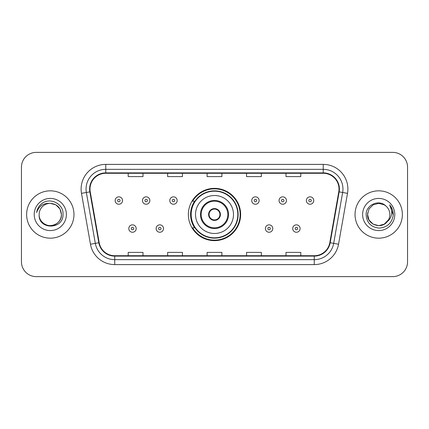 <?xml version="1.0" encoding="UTF-8"?>
<svg xmlns="http://www.w3.org/2000/svg" width="429" height="429" viewBox="0 0 429 429"><rect width="100%" height="100%" fill="white"/><g stroke="black" fill="none" stroke-linecap="round" stroke-linejoin="round"><path stroke-width="0.64" d="M188.363 214.5A26.137 26.137 0 0 0 214.5 240.637A26.137 26.137 0 0 0 240.637 214.5A26.137 26.137 0 0 0 214.5 188.363A26.137 26.137 0 0 0 188.363 214.5M194.632 227.815A23.917 23.917 0 0 1 194.632 201.185M21.45 167.16L21.45 261.84A14.795 14.795 0 0 0 36.245 276.63L392.755 276.63A14.795 14.795 0 0 0 407.55 261.84L407.55 167.16A14.795 14.795 0 0 0 392.755 152.37L36.245 152.37A14.795 14.795 0 0 0 21.45 167.16L21.45 261.84M26.63 214.5A23.67 23.67 0 0 0 50.295 238.17A23.67 23.67 0 0 0 73.965 214.5A23.67 23.67 0 0 0 50.295 190.83A23.67 23.67 0 0 0 26.63 214.5A23.67 23.67 0 0 0 50.295 238.17A23.67 23.67 0 0 0 73.965 214.5A23.67 23.67 0 0 0 50.295 190.83A23.67 23.67 0 0 0 26.63 214.5M355.035 214.5A23.67 23.67 0 0 0 378.705 238.17A23.67 23.67 0 0 0 402.37 214.5A23.67 23.67 0 0 0 378.705 190.83A23.67 23.67 0 0 0 355.035 214.5A23.67 23.67 0 0 0 378.705 238.17A23.67 23.67 0 0 0 402.37 214.5A23.67 23.67 0 0 0 378.705 190.83A23.67 23.67 0 0 0 355.035 214.5M89.993 189.055A15.782 15.782 0 0 1 105.77 173.278L323.23 173.278A15.782 15.782 0 0 1 338.771 191.795L329.794 242.685A15.782 15.782 0 0 1 314.259 255.722L114.741 255.722A15.782 15.782 0 0 1 99.206 242.685L90.229 191.795A15.782 15.782 0 0 1 89.993 189.055M89.597 189.055A16.173 16.173 0 0 0 89.843 191.865L98.815 242.755A16.173 16.173 0 0 0 114.741 256.118L314.259 256.118A16.173 16.173 0 0 0 330.185 242.755L339.157 191.865A16.173 16.173 0 0 0 323.23 172.882L105.77 172.882A16.173 16.173 0 0 0 89.597 189.055M81.489 193.34A24.657 24.657 0 0 1 105.77 164.398L323.23 164.398A24.657 24.657 0 0 1 347.511 193.34L338.535 244.224A24.657 24.657 0 0 1 314.259 264.602L114.741 264.602A24.657 24.657 0 0 1 90.465 244.224L81.489 193.34L86.347 192.482A19.723 19.723 0 0 1 105.77 169.332L323.23 169.332A19.723 19.723 0 0 1 342.653 192.482L333.682 243.372A19.723 19.723 0 0 1 314.259 259.668L114.741 259.668A19.723 19.723 0 0 1 95.318 243.372L86.347 192.482A19.723 19.723 0 0 1 86.047 189.055M392.755 152.37L36.245 152.37M36.245 276.63L392.755 276.63M407.55 261.84L407.55 167.16M207.105 173.278L207.105 176.614L221.895 176.614L221.895 173.278M167.653 173.278L167.653 176.614L182.448 176.614L182.448 173.278M128.207 173.278L128.207 176.614L143.002 176.614L143.002 173.278M246.552 173.278L246.552 176.614L261.347 176.614L261.347 173.278M285.998 173.278L285.998 176.614L300.793 176.614L300.793 173.278M221.895 255.722L221.895 252.386L207.105 252.386L207.105 255.722M182.448 255.722L182.448 252.386L167.653 252.386L167.653 255.722M143.002 255.722L143.002 252.386L128.207 252.386L128.207 255.722M261.347 255.722L261.347 252.386L246.552 252.386L246.552 255.722M300.793 255.722L300.793 252.386L285.998 252.386L285.998 255.722M39.152 214.5A11.149 11.149 0 0 1 50.295 203.351C57.068 204.011 60.784 207.727 61.444 214.5L59.953 208.928L55.872 204.847L50.295 203.351L55.872 204.847L59.953 208.928L61.444 214.5L59.953 208.928L55.872 204.847L50.295 203.351L55.872 204.847L59.953 208.928L61.444 214.5L59.953 208.928L55.872 204.847L50.295 203.351L55.872 204.847L59.953 208.928L61.444 214.5C61.293 218.704 59.433 221.922 55.872 224.153C48.922 228.603 38.771 222.742 39.152 214.5C38.111 230.078 63.508 229.719 63.009 214.5C63.867 203.839 50.021 196.932 41.822 203.587C38.921 205.909 37.189 208.896 36.621 212.548C38.916 206.006 43.474 202.944 50.295 203.351L55.872 204.847L59.953 208.928L61.444 214.5C61.293 218.704 59.433 221.922 55.872 224.153C48.922 228.603 38.771 222.742 39.152 214.5C38.771 222.742 48.922 228.603 55.872 224.153C59.433 221.922 61.293 218.704 61.444 214.5C62.033 224.667 47.394 229.708 41.586 221.455M34.218 214.5A16.077 16.077 0 0 0 50.295 230.577A16.077 16.077 0 0 0 66.377 214.5A16.077 16.077 0 0 0 50.295 198.423A16.077 16.077 0 0 0 34.218 214.5M38.251 207.733L38.412 207.454M195.517 214.5A18.983 18.983 0 0 1 214.5 195.517A18.983 18.983 0 0 1 233.483 214.5A18.983 18.983 0 0 1 214.5 233.483A18.983 18.983 0 0 1 195.517 214.5A18.983 18.983 0 0 0 214.5 233.483A18.983 18.983 0 0 0 233.483 214.5M201.185 214.5A13.315 13.315 0 0 0 214.5 227.815A13.315 13.315 0 0 0 227.815 214.5A13.315 13.315 0 0 0 214.5 201.185A13.315 13.315 0 0 0 201.185 214.5M194.932 201.185A23.67 23.67 0 0 0 194.932 227.815M237.822 214.5A23.322 23.322 0 0 0 214.5 191.178A23.322 23.322 0 0 0 191.178 214.5A23.322 23.322 0 0 0 214.5 237.822A23.322 23.322 0 0 0 237.822 214.5M208.585 214.5A5.915 5.915 0 0 0 214.5 220.415A5.915 5.915 0 0 0 220.415 214.5A5.915 5.915 0 0 0 214.5 208.585A5.915 5.915 0 0 0 208.585 214.5M240.143 214.5A25.643 25.643 0 0 1 192.583 227.815L194.964 227.815A23.643 23.643 0 0 0 238.143 214.559A23.643 23.643 0 0 0 194.964 201.185L192.583 201.185A25.643 25.643 0 0 1 240.143 214.5M208.773 213.02L208.971 213.02A5.722 5.722 0 0 1 220.029 213.02L219.718 213.02A5.421 5.421 0 0 1 214.5 219.921A5.421 5.421 0 0 1 209.282 213.02A5.421 5.421 0 0 1 219.718 213.02L220.227 213.02M208.971 213.02L209.282 213.02L208.971 213.02M220.227 215.98L219.718 215.98A5.421 5.421 0 0 1 209.282 215.98L208.773 215.98M219.718 215.98L220.029 215.98A5.722 5.722 0 0 1 208.971 215.98L209.282 215.98M384.277 224.153A11.149 11.149 0 0 0 389.848 214.5C389.784 211.138 388.502 208.328 386.003 206.076C379.15 198.906 365.996 204.821 366.119 214.5C366.623 222.64 370.935 227.172 379.064 228.089C387.065 227.509 391.784 223.257 393.216 215.337L393.243 214.5C393.2 210.843 391.983 207.636 389.591 204.869C391.409 207.851 392.052 211.063 391.511 214.5C391.007 217.39 389.612 219.745 387.323 221.568C388.98 219.503 389.822 217.149 389.848 214.5M373.128 224.153L378.705 225.649L384.277 224.153L387.189 221.729L384.277 224.153L378.705 225.649L373.128 224.153L369.047 220.072L367.556 214.5L369.047 220.072L373.128 224.153L378.705 225.649L384.277 224.153L388.604 219.621L387.323 221.568L388.604 219.621L384.298 224.142M387.189 221.729L384.277 224.153L378.705 225.649L373.128 224.153L369.047 220.072L367.556 214.5L369.047 220.072L373.128 224.153L378.705 225.649L384.277 224.153L387.189 221.729L384.481 224.035M387.323 221.568L387.017 221.927C380.968 229.59 366.988 224.383 367.556 214.5L369.047 220.072L373.128 224.153L378.705 225.649L384.277 224.153L388.604 219.621L384.277 224.153L378.705 225.649L373.128 224.153L369.047 220.072L367.556 214.5L369.047 208.928L373.128 204.847L378.705 203.351L384.277 204.847L386.003 206.076L384.277 204.847L378.705 203.351L373.128 204.847L369.047 208.928L367.556 214.5L369.047 208.928L373.128 204.847L378.705 203.351L384.277 204.847L386.003 206.076M362.623 214.5A16.077 16.077 0 0 0 378.705 230.577A16.077 16.077 0 0 0 394.782 214.5A16.077 16.077 0 0 0 378.705 198.423A16.077 16.077 0 0 0 362.623 214.5M367.556 214.5L367.68 212.854M389.698 204.992L393.232 214.924M122.538 200.547A3.7 3.7 0 0 1 118.838 204.242A3.7 3.7 0 0 1 115.138 200.547A3.7 3.7 0 0 1 118.838 196.847A3.7 3.7 0 0 1 122.538 200.547A3.7 3.7 0 0 0 118.838 196.847A3.7 3.7 0 0 0 115.138 200.547M149.855 200.547A3.7 3.7 0 0 1 146.155 204.242A3.7 3.7 0 0 1 142.46 200.547A3.7 3.7 0 0 1 146.155 196.847A3.7 3.7 0 0 1 149.855 200.547A3.7 3.7 0 0 0 146.155 196.847A3.7 3.7 0 0 0 142.46 200.547M177.172 200.547A3.7 3.7 0 0 1 173.472 204.242A3.7 3.7 0 0 1 169.777 200.547A3.7 3.7 0 0 1 173.472 196.847A3.7 3.7 0 0 1 177.172 200.547A3.7 3.7 0 0 0 173.472 196.847A3.7 3.7 0 0 0 169.777 200.547M259.127 200.547A3.7 3.7 0 0 1 255.427 204.242A3.7 3.7 0 0 1 251.732 200.547A3.7 3.7 0 0 1 255.427 196.847A3.7 3.7 0 0 1 259.127 200.547A3.7 3.7 0 0 0 255.427 196.847A3.7 3.7 0 0 0 251.732 200.547M286.443 200.547A3.7 3.7 0 0 1 282.743 204.242A3.7 3.7 0 0 1 279.048 200.547A3.7 3.7 0 0 1 282.743 196.847A3.7 3.7 0 0 1 286.443 200.547A3.7 3.7 0 0 0 282.743 196.847A3.7 3.7 0 0 0 279.048 200.547M313.76 200.547A3.7 3.7 0 0 1 310.065 204.242A3.7 3.7 0 0 1 306.365 200.547A3.7 3.7 0 0 1 310.065 196.847A3.7 3.7 0 0 1 313.76 200.547A3.7 3.7 0 0 0 310.065 196.847A3.7 3.7 0 0 0 306.365 200.547M128.797 228.555A3.7 3.7 0 0 1 132.497 224.855A3.7 3.7 0 0 1 136.197 228.555A3.7 3.7 0 0 1 132.497 232.25A3.7 3.7 0 0 1 128.797 228.555A3.7 3.7 0 0 0 132.497 232.25A3.7 3.7 0 0 0 136.197 228.555M156.118 228.555A3.7 3.7 0 0 1 159.813 224.855A3.7 3.7 0 0 1 163.513 228.555A3.7 3.7 0 0 1 159.813 232.25A3.7 3.7 0 0 1 156.118 228.555A3.7 3.7 0 0 0 159.813 232.25A3.7 3.7 0 0 0 163.513 228.555M265.39 228.555A3.7 3.7 0 0 1 269.085 224.855A3.7 3.7 0 0 1 272.785 228.555A3.7 3.7 0 0 1 269.085 232.25A3.7 3.7 0 0 1 265.39 228.555A3.7 3.7 0 0 0 269.085 232.25A3.7 3.7 0 0 0 272.785 228.555M292.707 228.555A3.7 3.7 0 0 1 296.407 224.855A3.7 3.7 0 0 1 300.102 228.555A3.7 3.7 0 0 1 296.407 232.25A3.7 3.7 0 0 1 292.707 228.555A3.7 3.7 0 0 0 296.407 232.25A3.7 3.7 0 0 0 300.102 228.555M323.23 164.398L323.23 172.882M86.347 192.482L89.843 191.865M114.741 264.602L114.741 256.118M314.259 256.118L314.259 264.602M330.185 242.755L338.535 244.224M90.465 244.224L98.815 242.755M339.157 191.865L347.511 193.34M105.77 164.398L105.77 172.882M228.555 214.5A14.055 14.055 0 0 0 214.5 200.445A14.055 14.055 0 0 0 200.445 214.5A14.055 14.055 0 0 0 214.5 228.555A14.055 14.055 0 0 0 228.555 214.5M117.605 200.547A1.233 1.233 0 0 0 118.838 201.78A1.233 1.233 0 0 0 120.072 200.547A1.233 1.233 0 0 0 118.838 199.313A1.233 1.233 0 0 0 117.605 200.547M144.922 200.547A1.233 1.233 0 0 0 146.155 201.78A1.233 1.233 0 0 0 147.388 200.547A1.233 1.233 0 0 0 146.155 199.313A1.233 1.233 0 0 0 144.922 200.547M172.243 200.547A1.233 1.233 0 0 0 173.472 201.78A1.233 1.233 0 0 0 174.705 200.547A1.233 1.233 0 0 0 173.472 199.313A1.233 1.233 0 0 0 172.243 200.547M254.193 200.547A1.233 1.233 0 0 0 255.427 201.78A1.233 1.233 0 0 0 256.66 200.547A1.233 1.233 0 0 0 255.427 199.313A1.233 1.233 0 0 0 254.193 200.547M281.515 200.547A1.233 1.233 0 0 0 282.743 201.78A1.233 1.233 0 0 0 283.977 200.547A1.233 1.233 0 0 0 282.743 199.313A1.233 1.233 0 0 0 281.515 200.547M308.832 200.547A1.233 1.233 0 0 0 310.065 201.78A1.233 1.233 0 0 0 311.298 200.547A1.233 1.233 0 0 0 310.065 199.313A1.233 1.233 0 0 0 308.832 200.547M133.73 228.555A1.233 1.233 0 0 0 132.497 227.322A1.233 1.233 0 0 0 131.263 228.555A1.233 1.233 0 0 0 132.497 229.788A1.233 1.233 0 0 0 133.73 228.555M161.047 228.555A1.233 1.233 0 0 0 159.813 227.322A1.233 1.233 0 0 0 158.58 228.555A1.233 1.233 0 0 0 159.813 229.788A1.233 1.233 0 0 0 161.047 228.555M270.318 228.555A1.233 1.233 0 0 0 269.085 227.322A1.233 1.233 0 0 0 267.852 228.555A1.233 1.233 0 0 0 269.085 229.788A1.233 1.233 0 0 0 270.318 228.555M297.635 228.555A1.233 1.233 0 0 0 296.407 227.322A1.233 1.233 0 0 0 295.173 228.555A1.233 1.233 0 0 0 296.407 229.788A1.233 1.233 0 0 0 297.635 228.555"/></g></svg>
